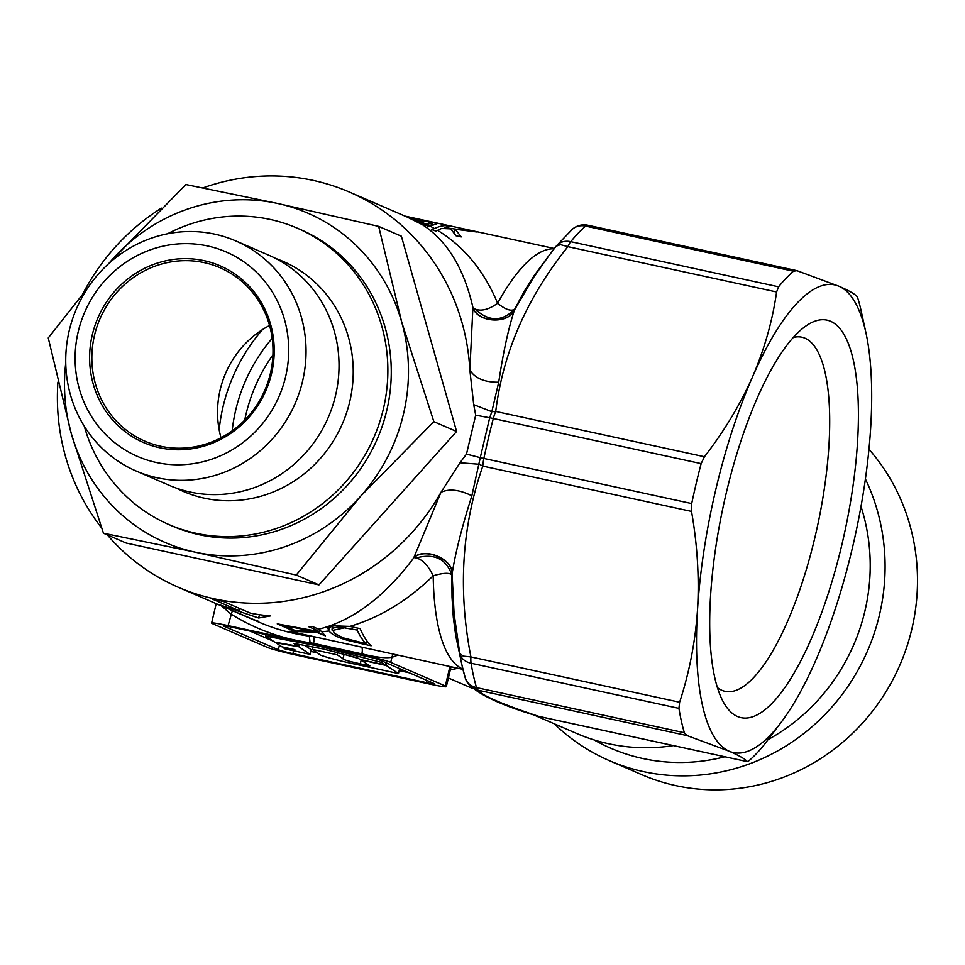 <?xml version="1.0" encoding="UTF-8"?>
<svg xmlns="http://www.w3.org/2000/svg" width="965" height="965" viewBox="0 0 965 965"><rect width="100%" height="100%" fill="white"/><g stroke="black" fill="none" stroke-linecap="round" stroke-linejoin="round"><path stroke-width="1.45" d="M92.302 334.771A96.295 91.53 113.4 0 1 204.025 260.659A96.295 91.53 113.4 0 1 271.527 373.672A96.295 91.53 113.4 0 1 159.792 447.784A96.295 91.53 113.4 0 1 92.302 334.771M270.369 373.539A94.51 89.829 -66.6 0 0 219.936 267.703A94.51 89.829 -66.6 0 0 94.486 335.35A94.51 89.829 -66.6 0 0 144.907 441.186A94.51 89.829 -66.6 0 0 270.369 373.539M156.318 462.488A111.433 105.921 113.4 0 1 78.213 331.719A111.433 105.921 113.4 0 1 207.499 245.954A111.433 105.921 113.4 0 1 285.604 376.736A111.433 105.921 113.4 0 1 156.318 462.488M157.09 477.747A125.366 119.165 113.4 0 1 136.125 471.017A125.366 119.165 113.4 0 1 72.387 319.475A125.366 119.165 113.4 0 1 214.676 234.133A125.366 119.165 113.4 0 1 235.641 240.876A125.366 119.165 113.4 0 1 299.391 392.417A125.366 119.165 113.4 0 1 157.09 477.747M235.641 240.876L268.632 255.134A125.366 119.165 113.4 0 1 332.37 406.675A125.366 119.165 113.4 0 1 190.081 492.017A125.366 119.165 113.4 0 1 169.104 485.274L136.125 471.017M275.628 258.451A125.366 119.165 113.4 0 1 347.798 408.931A125.366 119.165 113.4 0 1 204.278 498.157A125.366 119.165 113.4 0 1 176.318 488.109M167.524 233.783A161.493 153.507 113.4 0 1 270.164 219.441A161.493 153.507 113.4 0 1 297.184 228.126A161.493 153.507 113.4 0 1 379.293 423.333A161.493 153.507 113.4 0 1 195.992 533.259A161.493 153.507 113.4 0 1 168.972 524.574A161.493 153.507 113.4 0 1 84.293 426.228M297.184 228.126L300.585 229.598A161.493 153.507 113.4 0 1 382.695 424.805A161.493 153.507 113.4 0 1 199.393 534.731A161.493 153.507 113.4 0 1 172.385 526.058L168.972 524.574M220.997 437.76A94.51 89.829 113.4 0 1 220.177 389.715A94.51 89.829 113.4 0 1 269.549 325.482M103.448 533.211L126.162 543.042L318.969 584.899L296.255 575.068L195.28 552.173L103.448 533.211L71.277 433.611L48.25 337.943L88.02 287.546M108.249 264.024L185.871 184.532L277.703 203.482L378.678 226.389L401.705 322.045L433.864 421.657L360.488 496.384L296.255 575.068M318.969 584.899L456.59 431.488L401.392 236.22L378.678 226.389M456.59 431.488L433.864 421.657M108.743 263.578A179.442 170.564 113.4 0 1 112.483 259.259A179.442 170.564 113.4 0 1 277.703 203.482A179.442 170.564 113.4 0 1 401.705 322.045A179.442 170.564 113.4 0 1 360.488 496.384A179.442 170.564 113.4 0 1 195.28 552.173A179.442 170.564 113.4 0 1 71.277 433.611A179.442 170.564 113.4 0 1 65.741 362.997M312.129 649.373L337.28 654.837L343.045 658.697C342.466 659.445 348.208 661.158 360.295 663.836L369.921 665.922L360.91 659.964L386.217 665.464L398.461 673.546L359.595 665.102C339.173 661.013 317.159 654.946 319.15 654.017L312.129 649.373L312.696 646.96M337.28 654.837L337.774 652.738M398.461 673.546L399.57 668.866L398.461 668.13M386.217 665.464L386.784 663.076M345.277 654.692L358.63 658.552M385.373 664.994L381.44 662.388L318.812 646.116L265.628 636.092L274.796 642.171L298.125 646.26L293.637 643.378L323.034 648.914L357.665 657.913L360.066 659.505L385.373 664.994L385.916 662.702M298.125 646.26L298.583 644.306M381.44 662.388L381.79 660.928M265.628 636.092L265.99 634.584M283.565 647.901L285.037 648.914L310.042 654.342L298.909 646.803L275.918 642.774L281.913 646.815L294.868 649.626L283.565 647.901L283.734 647.201M310.042 654.342L311.152 649.674L305.024 645.513M298.909 646.803L299.464 644.475M250.092 631.122L273.228 641.134M310.742 651.411L317.389 652.847M399.16 670.603L409.232 672.786M717.369 687.575A181.179 55.331 102.2 0 0 721.844 690.301A181.179 55.331 102.2 0 0 725.017 691.314A181.179 55.331 102.2 0 0 815.111 536.612A181.179 55.331 102.2 0 0 805.063 338.232A181.179 55.331 102.2 0 0 801.891 337.207A181.179 55.331 102.2 0 0 793.375 337.448M726.102 493.67A203.362 62.098 -77.8 0 1 805.498 326.279A203.362 62.098 -77.8 0 1 842.083 543.826A203.362 62.098 -77.8 0 1 723.774 702.761A203.362 62.098 -77.8 0 1 726.102 493.67M393.382 654.27A5.983 5.621 -105.3 0 0 391.959 657.249C385.94 658.42 375.904 657.286 361.839 653.86L313.553 643.378A5.983 1.821 102.2 0 0 313.336 636.888M362.382 642.895L362.152 643.824L371.151 645.778A215.328 65.753 102.2 0 1 360.162 628.649L349.849 626.406C379.969 617.479 407.761 600.604 433.201 575.779C443.2 572.836 449.425 572.547 451.861 574.911L452.03 574.103C453.152 559.29 424.733 547.167 413.816 557.794C384.54 596.84 352.84 620.652 318.691 629.216L312.624 626.599A215.328 204.677 -66.6 0 1 308.426 626.611L315.881 629.831L312.696 630.422L278.185 624.041A215.328 204.677 -66.6 0 1 277.257 623.885L290.911 629.783A215.328 204.677 113.4 0 0 294.952 630.422L284.217 625.778L310.971 630.7L289.367 631.291L310.971 636.381M406.313 216.667L414.359 219.26L434.479 222.915L436.578 223.977L429.956 226.051L434.552 228.548A215.328 65.753 -77.8 0 1 447.362 225.593L451.994 226.594A215.328 65.753 102.2 0 0 444.262 227.571L476.77 231.974L455.142 229.224L461.27 236.895L455.95 235.737L450.727 228.886L441.729 228.44A215.328 65.753 102.2 0 0 437.615 230.346C464.201 246.714 484.201 271.032 497.614 303.275C488.833 309.572 481.318 311.502 475.07 309.065C488.881 321.864 502.09 321.912 514.671 309.21L514.502 309.825C508.712 324.252 477.808 322.612 472.959 307.63C464.093 268.535 447.241 240.888 422.405 224.688L406.88 216.92L418.303 222.119L427.435 224.785L420.752 223.675L416.108 221.094M462.947 669.372L289.367 631.291L316.496 632.28L325.482 635.863A215.328 65.753 102.2 0 1 321.876 631.858L328.993 630.977C331.671 634.439 337.871 637.551 347.581 640.338L362.152 643.824M232.167 430.86A162.096 154.074 113.4 0 1 272.178 338.365M249.296 617.926L235.653 612.027A215.328 204.677 -66.6 0 0 239.489 613.547L251.744 618.842A215.328 204.677 -66.6 0 0 258.367 621.267L257.233 620.977A215.328 204.677 113.4 0 1 249.296 617.926L249.332 617.805M220.37 605.031L258.668 618.01L270.453 615.911A215.328 204.677 113.4 0 1 250.611 613.245L223.325 601.436A215.328 204.677 113.4 0 1 217.74 600.314A215.328 204.677 113.4 0 1 212.191 599.024L239.477 610.821A215.328 204.677 113.4 0 1 220.37 605.031M514.502 309.825L514.466 310.006C508.507 328.124 503.26 352.189 498.724 382.2C484.719 382.405 475.106 378.377 469.858 370.102A215.328 204.677 -66.6 0 0 349.246 191.987A215.328 204.677 -66.6 0 0 313.239 180.419A215.328 204.677 -66.6 0 0 202.927 187.91M161.372 208.151A215.328 204.677 -66.6 0 0 82.894 293.734M57.924 382.128A215.328 204.677 -66.6 0 0 101.518 527.807M107.344 534.899A215.328 204.677 -66.6 0 0 178.308 587.263A215.328 204.677 -66.6 0 0 214.327 598.831A215.328 204.677 -66.6 0 0 440.957 492.355L413.864 557.541L416.241 557.927C434.214 553.126 446.095 558.783 451.861 574.911L452.018 597.118L453.321 617.528L455.757 635.851L461.97 665.126A254.205 77.622 102.2 0 0 465.034 677.08A17.949 14.945 163.4 0 0 465.263 677.973A17.949 17.949 0 0 0 468.001 683.449L465.516 678.709M458.013 668.299A215.328 204.677 113.4 0 1 450.341 669.758M498.724 382.2L491.836 411.681L473.719 404.661L469.858 370.102L472.898 307.799L475.07 309.065M406.458 216.727L411.211 218.983M411.464 218.959L420.752 223.675M704.438 456.747L701.145 463.622L493.32 418.508A17.949 5.476 102.2 0 1 495.733 411.44L704.438 456.747C724.148 431.246 740.167 404.649 752.495 376.965C764.461 349.161 772.495 320.838 776.596 291.985L567.878 246.678C527.035 297.522 502.982 352.442 495.733 411.44L491.836 411.681L489.689 417.785L475.697 415.179L473.719 404.661M701.145 463.622A263.18 80.372 102.2 0 0 691.7 503.573L483.875 458.459A263.18 80.372 -77.8 0 1 493.32 418.508A17.949 2.352 -165.3 0 0 489.689 417.785L480.268 457.663L466.493 454.093L475.697 415.179M452.03 574.103L452.103 573.861C455.408 552.716 462.006 526.697 471.861 495.793L480.268 457.663L483.875 458.459A17.949 5.476 -77.8 0 0 482.802 466.107L479.4 464.274L459.979 462.766L466.493 454.093M471.861 495.793C459.376 489.641 449.075 488.495 440.957 492.355L459.979 462.766M445.323 685.994L390.741 662.4A23.92 1.363 -166.7 0 0 361.658 654.608L228.078 625.61A23.92 1.363 -166.7 0 0 211.612 623.064A23.92 1.363 -166.7 0 0 212.638 623.728L267.209 647.334A23.92 1.363 -166.7 0 0 296.291 655.114L429.883 684.113A23.92 1.363 -166.7 0 0 446.337 686.67A23.92 1.363 -166.7 0 0 445.323 685.994L449.919 666.538M434.19 683.582L379.607 659.976A11.966 0.688 -166.7 0 0 365.072 656.091L231.479 627.093A11.966 0.688 -166.7 0 0 223.253 625.815A11.966 0.688 -166.7 0 0 223.759 626.152L278.342 649.747A11.966 0.688 -166.7 0 0 292.89 653.643L426.47 682.641A11.966 0.688 -166.7 0 0 434.696 683.92A11.966 0.688 -166.7 0 0 434.19 683.582M313.553 643.378L310.079 642.762C281.587 638.77 255.17 629.168 230.828 613.957L221.516 605.948M318.643 632.135L318.896 632.256A215.328 65.753 -77.8 0 1 318.788 632.123L312.696 630.422M315.881 629.831L318.788 632.123M310.971 630.7L316.496 632.28M462.862 669.022A215.328 65.753 102.2 0 1 462.549 668.89A215.328 65.753 102.2 0 1 433.201 575.779L433.201 575.779C428.303 565.623 422.646 559.676 416.241 557.927M349.849 626.406L333.564 625.851L327.774 628.082L328.993 630.977M321.876 631.858L318.691 629.216M422.405 224.688L429.956 226.051M434.552 228.548L431.415 229.453L435.878 231.105L437.615 230.346M414.359 219.26L411.343 218.85M427.435 224.785L428.315 224.519A215.328 65.753 -77.8 0 1 428.713 224.399L426.506 224.338M554.127 248.801A215.328 65.753 -77.8 0 0 497.614 303.275L497.614 303.275C505.431 309.584 511.124 311.55 514.671 309.21L524.321 291.249L534.14 275.652L548.856 255.725L533.464 277.618L514.466 310.006C508.688 324.445 477.735 322.805 472.898 307.799M865.967 332.937L861.299 311.562A263.18 80.372 102.2 0 0 858.126 299.186L857.197 296.725C855.074 294.132 849.019 290.646 839.043 286.291A239.248 73.063 -77.8 0 1 865.967 332.937A239.248 73.063 -77.8 0 1 870.659 428.074A239.248 73.063 -77.8 0 1 815.702 660.518A239.248 73.063 -77.8 0 1 781.553 721.772A239.248 73.063 -77.8 0 1 729.142 751.204L687.044 735.571L684.366 732.725L476.529 687.611A17.949 14.945 163.4 0 1 465.263 677.973L461.97 665.126A254.205 77.622 102.2 0 1 459.786 653.546A17.949 13.474 -9.2 0 0 471.101 663.245L678.938 708.358A263.18 80.372 102.2 0 0 684.366 732.725M678.938 708.358L679.613 702.231C689.384 672.424 695.355 641.484 697.538 609.422A239.248 73.063 -77.8 0 1 752.495 376.965A239.248 73.063 -77.8 0 1 839.043 286.291L796.945 270.67L793.459 271.225A263.18 80.372 102.2 0 0 778.586 286.81L776.596 291.985M795.896 270.441L588.24 225.352A17.949 5.476 102.2 0 0 587.926 225.255A17.949 5.476 102.2 0 0 585.634 226.1A17.949 15.838 -130.8 0 0 572.402 229.2L556.335 245.978A17.949 14.644 39.2 0 1 570.749 241.684A263.18 80.372 -77.8 0 1 585.634 226.1L793.459 271.225M556.19 246.172A17.949 14.644 39.2 0 1 556.335 245.978A17.949 17.949 0 0 0 556.142 246.232L548.856 255.725L556.142 246.232L560.52 244.64L567.878 246.678A17.949 5.476 -77.8 0 1 570.749 241.684L778.586 286.81M796.945 270.67L587.926 225.255A17.949 17.949 0 0 0 572.402 229.2M679.613 702.231L470.908 656.924L463.248 656.128L459.786 653.546L454.069 613.475L452.103 573.861C453.224 559.037 424.757 546.902 413.864 557.541M691.7 503.573L691.519 511.414C697.345 544.562 699.36 577.227 697.538 609.422A239.248 73.063 -77.8 0 0 729.142 751.204C739.13 755.559 745.173 759.033 747.296 761.626L749.033 760.685A263.18 80.372 102.2 0 0 763.906 745.101L781.553 721.772M539.23 716.464A17.949 5.476 102.2 0 1 538.904 716.416A17.949 17.949 0 0 1 536.998 715.897L538.591 716.32A17.949 5.476 102.2 0 0 538.904 716.416L747.296 761.626L538.591 716.32C501.679 704.016 481.595 695.331 478.338 690.264A17.949 5.476 -77.8 0 1 476.529 687.611A263.18 80.372 102.2 0 1 471.101 663.245A17.949 5.476 102.2 0 1 470.908 656.924C457.868 590.085 461.837 526.48 482.802 466.107L691.519 511.414M259.452 614.681L258.668 618.01M239.996 608.65L239.477 610.821M420.812 222.65L416.868 220.406L424.769 223.518L420.716 223.084M415.963 221.021L416.868 220.406M428.267 226.268L428.713 224.399M430.945 225.81L431.476 223.53L432.453 223.168L431.886 225.557M424.769 223.518L431.476 223.53L427.978 221.66L417.302 220.358M427.905 226.268L428.315 224.519M447.048 226.932L447.362 225.593M454.25 233.047L455.142 229.224M444.045 228.524L444.262 227.571M329.499 626.888L328.643 630.495M347.81 639.385L347.581 640.338M332.008 629.156L334.65 633.498L343.045 637.817L365.904 643.667A215.328 65.753 -77.8 0 1 357.159 630.061L339.523 626.985L333.239 627.95L332.008 629.156L332.756 625.996M339.909 625.332L339.523 626.985M357.629 628.094L357.159 630.061M366.64 640.555L365.904 643.667M332.189 630.471L345.47 627.612M319.512 629.65L318.896 632.256M291.141 628.782L290.911 629.783M310.079 642.762L309.331 636.14A215.328 204.677 -66.6 0 1 294.494 633.51A215.328 204.677 -66.6 0 1 258.487 621.942L178.308 587.263M228.078 625.61L232.384 610.652M244.736 420.077A162.096 154.074 113.4 0 1 272.926 354.903M532.547 714.389L576.684 733.472A191.396 181.927 -66.6 0 0 608.686 743.762A191.396 181.927 -66.6 0 0 673.341 745.607M865.4 478.99A203.362 193.302 113.4 0 1 841.77 694.993A203.362 193.302 113.4 0 1 643.462 771.614A203.362 193.302 113.4 0 1 609.458 760.685L641.858 774.702A203.362 193.302 -66.6 0 0 675.874 785.631A203.362 193.302 -66.6 0 0 889.187 686.344A203.362 193.302 -66.6 0 0 868.958 449.268M609.458 760.685A203.362 193.302 113.4 0 1 554.248 723.774M594.126 739.938A191.396 181.927 -66.6 0 0 642.799 758.514A191.396 181.927 -66.6 0 0 724.812 756.777M768.297 739.467A191.396 181.927 -66.6 0 0 860.997 506.468M360.295 663.836L361.175 660.132M343.045 658.697L344.071 654.379M361.658 654.608L361.839 653.86A5.983 1.821 102.2 0 0 361.622 647.37M219.164 429.847A172.518 163.978 113.4 0 1 262.528 329.572M397.496 655.163A221.311 67.586 -77.8 0 1 391.959 657.249L390.741 662.4M426.976 680.47L426.47 682.641M293.565 650.772L292.89 653.643M279.428 645.139L278.342 649.747M536.998 715.897C501.1 705.222 478.097 694.414 468.001 683.449L469.81 685.56L478.338 690.264L687.044 735.571M352.514 626.985L352.056 628.951M554.344 248.524L405.023 216.112M406.687 216.835L349.246 191.987M216.196 603.656L211.612 623.064M451.041 666.791L446.337 686.67M448.387 677.997L472.971 688.624"/></g></svg>
